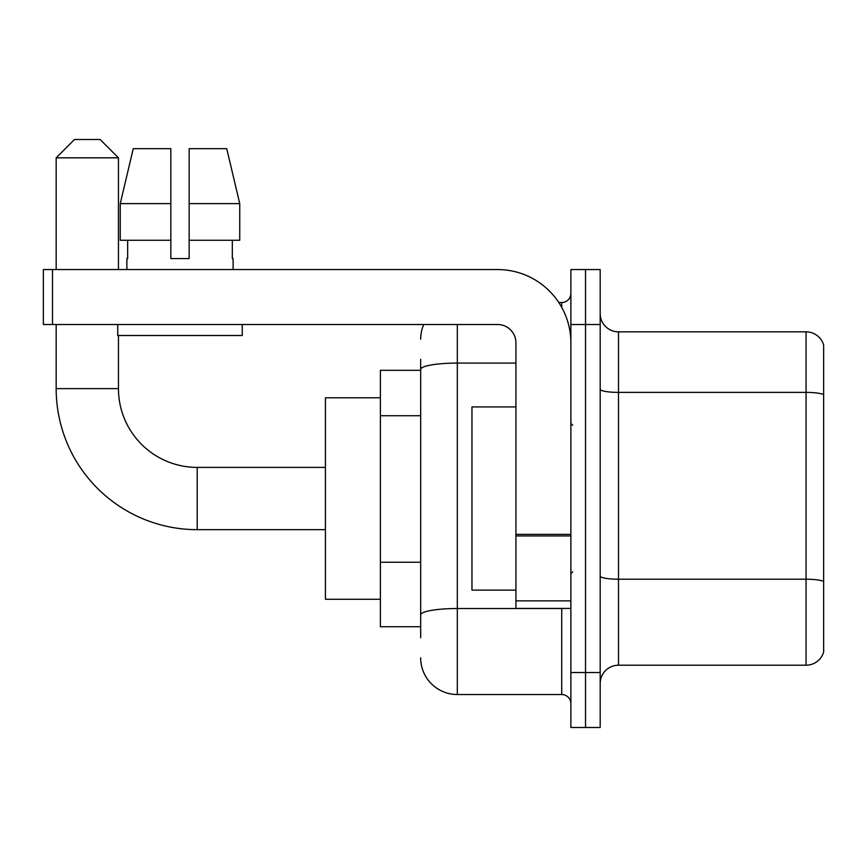 <?xml version="1.0" encoding="UTF-8"?>
<svg xmlns="http://www.w3.org/2000/svg" width="867" height="867" viewBox="0 0 867 867"><rect width="100%" height="100%" fill="white"/><g stroke="black" fill="none" stroke-linecap="round" stroke-linejoin="round"><path stroke-width="1.3" d="M420.679 404.726L420.679 359.317L420.679 370.307L380.385 370.307L380.385 626.743L420.679 626.743M420.679 637.733L420.679 359.317M570.876 672.532L570.876 727.489L585.528 727.489L585.528 672.532L585.528 727.489L600.181 727.489L600.181 672.532L585.528 672.532L585.528 324.518L585.528 672.532L570.876 672.532L570.876 324.518L585.528 324.518L585.528 269.561L585.528 324.518L600.181 324.518L600.181 672.532M600.181 324.518L600.181 269.561L570.876 269.561L570.876 324.518M457.31 324.518L457.31 694.521L561.718 694.521L561.718 608.428M558.803 302.529L561.718 302.529A9.158 9.158 0 0 0 570.876 293.371M420.679 621.249L420.679 573.239M570.876 703.679A9.158 9.158 0 0 0 561.718 694.521M420.679 339.17A36.631 36.631 0 0 1 423.735 324.518M457.31 694.521A36.631 36.631 0 0 1 420.679 657.88M600.181 683.521A18.315 18.315 0 0 1 618.496 665.206L806.061 665.206L806.061 331.844L618.496 331.844A18.315 18.315 0 0 1 600.181 313.529A18.315 18.315 0 0 0 618.496 331.844L618.496 665.206M823.65 345.033A18.315 18.315 0 0 0 806.061 331.844A18.315 18.315 0 0 1 823.65 345.033L823.65 652.017A18.315 18.315 0 0 1 806.061 665.206M600.181 389.207A18.315 3.175 0 0 0 618.496 392.383L806.061 392.383A18.315 3.175 180 0 1 823.65 394.68L823.65 581.508A18.315 3.175 180 0 0 806.061 579.221L618.496 579.221A18.315 3.175 0 0 1 600.181 576.035M189.158 258.572L170.832 258.572L189.158 258.572L170.832 258.572L189.158 258.572L189.158 148.669L226.731 148.669L239.747 203.626L239.747 240.257L189.158 240.257M170.832 203.626L170.832 240.257L170.832 203.626L120.242 203.626L133.258 148.669L120.242 203.626L133.258 148.669L170.832 148.669L170.832 258.572M325.428 529.661L197.21 529.661A141.039 141.039 0 0 1 56.171 388.622L56.171 324.518M197.21 529.661L197.21 467.389A78.767 78.767 0 0 1 118.454 388.622L118.454 335.507M74.486 139.511L100.128 139.511L118.454 157.827L56.171 157.827L74.486 139.511M118.454 269.561L118.454 157.827M56.171 269.561L56.171 157.827M380.385 397.78L325.428 397.78L325.428 599.27L380.385 599.27M570.876 608.428L515.93 608.428L515.93 534.354L570.876 534.354M570.876 342.833A73.272 73.272 0 0 0 497.604 269.561L52.508 269.561L52.508 324.518L497.604 324.518A18.315 18.315 0 0 1 515.93 342.833L515.93 534.354M52.508 324.518L43.35 324.518L43.35 269.561L52.508 269.561M126.875 258.572L127.666 258.572L126.875 258.572L126.875 269.561M233.115 258.572L232.313 258.572L233.115 258.572L233.115 269.561M232.313 240.257L232.313 258.572M127.666 258.572L127.666 240.257M117.717 324.518L117.717 335.507L242.272 335.507L242.272 324.518M170.832 240.257L120.242 240.257L120.242 203.626M239.747 240.257L239.747 203.626L189.158 203.626M239.747 203.626L226.731 148.669L239.747 203.626M515.93 406.937L471.962 406.937L471.962 590.113L515.93 590.113M420.679 415.716L380.385 415.716M420.679 562.249L380.385 562.249M564.905 608.428A9.158 1.593 0 0 1 561.718 608.526L457.31 608.526A36.631 6.362 180 0 0 420.679 614.887M420.679 369.44A36.631 6.362 180 0 1 457.31 363.078L515.93 363.078M561.718 307.362L561.718 302.529M56.171 388.622L118.454 388.622M570.876 535.947L515.93 535.947M515.93 600.864L570.876 600.864M325.428 467.389L197.21 467.389M572.708 425.253L570.876 423.421M572.708 571.797L570.876 573.629"/></g></svg>
